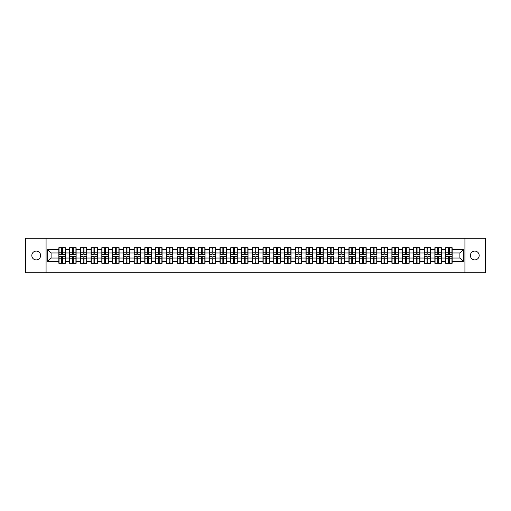 <?xml version="1.0" encoding="UTF-8"?>
<svg xmlns="http://www.w3.org/2000/svg" width="511" height="511" viewBox="0 0 511 511"><rect width="100%" height="100%" fill="white"/><g stroke="black" fill="none" stroke-linecap="round" stroke-linejoin="round"><path stroke-width="0.77" d="M474.776 259.907A4.407 4.407 0 0 1 470.369 255.5A4.407 4.407 0 0 1 474.776 251.093A4.407 4.407 0 0 1 479.184 255.5A4.407 4.407 0 0 1 474.776 259.907M36.224 259.907A4.407 4.407 0 0 1 31.816 255.5A4.407 4.407 0 0 1 36.224 251.093A4.407 4.407 0 0 1 40.631 255.5A4.407 4.407 0 0 1 36.224 259.907M464.927 272.714L485.45 272.714L485.45 238.286L464.927 238.286L464.927 272.714L46.073 272.714L46.073 238.286L25.55 238.286L25.55 272.714L46.073 272.714M464.927 238.286L46.073 238.286M459.9 258.049L459.9 252.951L452.152 252.951L452.152 258.049L459.9 258.049L463.343 261.491L463.343 249.509L452.152 249.509L452.152 247.72L445.611 247.72L445.611 252.951L441.408 252.951L441.408 258.049L445.611 258.049L445.611 252.951M463.343 261.491L452.152 261.491L452.152 263.28L445.611 263.28L445.611 261.491L441.408 261.491L441.408 263.28L434.867 263.28L434.867 261.491L430.664 261.491L430.664 263.28L424.124 263.28L424.124 261.491L419.921 261.491L419.921 263.28L413.38 263.28L413.38 261.491L409.177 261.491L409.177 263.28L402.636 263.28L402.636 261.491L398.433 261.491L398.433 263.28L391.892 263.28L391.892 261.491L387.689 261.491L387.689 263.28L381.149 263.28L381.149 261.491L376.946 261.491L376.946 263.28L370.405 263.28L370.405 261.491L366.208 261.491L366.208 263.28L359.661 263.28L359.661 261.491L355.464 261.491L355.464 263.28L348.917 263.28L348.917 261.491L344.721 261.491L344.721 263.28L338.173 263.28L338.173 261.491L333.977 261.491L333.977 263.28L327.43 263.28L327.43 261.491L323.233 261.491L323.233 263.28L316.692 263.28L316.692 261.491L312.489 261.491L312.489 263.28L305.948 263.28L305.948 261.491L301.745 261.491L301.745 263.28L295.205 263.28L295.205 261.491L291.002 261.491L291.002 263.28L284.461 263.28L284.461 261.491L280.258 261.491L280.258 263.28L273.717 263.28L273.717 261.491L269.514 261.491L269.514 263.28L262.973 263.28L262.973 261.491L258.77 261.491L258.77 263.28L252.23 263.28L252.23 261.491L248.027 261.491L248.027 263.28L241.486 263.28L241.486 261.491L237.283 261.491L237.283 263.28L230.742 263.28L230.742 261.491L226.539 261.491L226.539 263.28L219.998 263.28L219.998 261.491L215.795 261.491L215.795 263.28L209.255 263.28L209.255 261.491L205.052 261.491L205.052 263.28L198.511 263.28L198.511 261.491L194.308 261.491L194.308 263.28L187.767 263.28L187.767 261.491L183.57 261.491L183.57 263.28L177.023 263.28L177.023 261.491L172.827 261.491L172.827 263.28L166.279 263.28L166.279 261.491L162.083 261.491L162.083 263.28L155.536 263.28L155.536 261.491L151.339 261.491L151.339 263.28L144.792 263.28L144.792 261.491L140.595 261.491L140.595 263.28L134.054 263.28L134.054 261.491L129.851 261.491L129.851 263.28L123.311 263.28L123.311 261.491L119.108 261.491L119.108 263.28L112.567 263.28L112.567 261.491L108.364 261.491L108.364 263.28L101.823 263.28L101.823 261.491L97.62 261.491L97.62 263.28L91.079 263.28L91.079 261.491L86.876 261.491L86.876 263.28L80.336 263.28L80.336 261.491L76.133 261.491L76.133 263.28L69.592 263.28L69.592 261.491L65.389 261.491L65.389 263.28L58.848 263.28L58.848 261.491L47.657 261.491L47.657 249.509L58.848 249.509L58.848 252.951L51.1 252.951L51.1 258.049L58.848 258.049L58.848 252.951M445.611 249.509L441.408 249.509L441.408 247.72L434.867 247.72L434.867 249.509L430.664 249.509L430.664 247.72L424.124 247.72L424.124 249.509L419.921 249.509L419.921 247.72L413.38 247.72L413.38 249.509L409.177 249.509L409.177 247.72L402.636 247.72L402.636 249.509L398.433 249.509L398.433 247.72L391.892 247.72L391.892 249.509L387.689 249.509L387.689 247.72L381.149 247.72L381.149 249.509L376.946 249.509L376.946 247.72L370.405 247.72L370.405 249.509L366.208 249.509L366.208 247.72L359.661 247.72L359.661 249.509L355.464 249.509L355.464 247.72L348.917 247.72L348.917 249.509L344.721 249.509L344.721 247.72L338.173 247.72L338.173 249.509L333.977 249.509L333.977 247.72L327.43 247.72L327.43 249.509L323.233 249.509L323.233 247.72L316.692 247.72L316.692 249.509L312.489 249.509L312.489 247.72L305.948 247.72L305.948 249.509L301.745 249.509L301.745 247.72L295.205 247.72L295.205 249.509L291.002 249.509L291.002 247.72L284.461 247.72L284.461 249.509L280.258 249.509L280.258 247.72L273.717 247.72L273.717 249.509L269.514 249.509L269.514 247.72L262.973 247.72L262.973 249.509L258.77 249.509L258.77 247.72L252.23 247.72L252.23 249.509L248.027 249.509L248.027 247.72L241.486 247.72L241.486 249.509L237.283 249.509L237.283 247.72L230.742 247.72L230.742 249.509L226.539 249.509L226.539 247.72L219.998 247.72L219.998 249.509L215.795 249.509L215.795 247.72L209.255 247.72L209.255 249.509L205.052 249.509L205.052 247.72L198.511 247.72L198.511 249.509L194.308 249.509L194.308 247.72L187.767 247.72L187.767 249.509L183.57 249.509L183.57 247.72L177.023 247.72L177.023 249.509L172.827 249.509L172.827 247.72L166.279 247.72L166.279 249.509L162.083 249.509L162.083 247.72L155.536 247.72L155.536 249.509L151.339 249.509L151.339 247.72L144.792 247.72L144.792 249.509L140.595 249.509L140.595 247.72L134.054 247.72L134.054 249.509L129.851 249.509L129.851 247.72L123.311 247.72L123.311 249.509L119.108 249.509L119.108 247.72L112.567 247.72L112.567 249.509L108.364 249.509L108.364 247.72L101.823 247.72L101.823 249.509L97.62 249.509L97.62 247.72L91.079 247.72L91.079 249.509L86.876 249.509L86.876 247.72L80.336 247.72L80.336 249.509L76.133 249.509L76.133 247.72L69.592 247.72L69.592 249.509L65.389 249.509L65.389 247.72L58.848 247.72L58.848 249.509M445.611 258.049L445.611 261.491M441.408 258.049L441.408 261.491M441.408 249.509L441.408 252.951M430.664 258.049L434.867 258.049L434.867 252.951L430.664 252.951L430.664 261.491M434.867 258.049L434.867 261.491M434.867 249.509L434.867 252.951M430.664 249.509L430.664 252.951M419.921 258.049L424.124 258.049L424.124 252.951L419.921 252.951L419.921 261.491M424.124 258.049L424.124 261.491M424.124 249.509L424.124 252.951M419.921 249.509L419.921 252.951M409.177 258.049L413.38 258.049L413.38 252.951L409.177 252.951L409.177 261.491M413.38 258.049L413.38 261.491M413.38 249.509L413.38 252.951M409.177 249.509L409.177 252.951M398.433 258.049L402.636 258.049L402.636 252.951L398.433 252.951L398.433 261.491M402.636 258.049L402.636 261.491M402.636 249.509L402.636 252.951M398.433 249.509L398.433 252.951M387.689 258.049L391.892 258.049L391.892 252.951L387.689 252.951L387.689 261.491M391.892 258.049L391.892 261.491M391.892 249.509L391.892 252.951M387.689 249.509L387.689 252.951M376.946 258.049L381.149 258.049L381.149 252.951L376.946 252.951L376.946 261.491M381.149 258.049L381.149 261.491M381.149 249.509L381.149 252.951M376.946 249.509L376.946 252.951M366.208 258.049L370.405 258.049L370.405 252.951L366.208 252.951L366.208 261.491M370.405 258.049L370.405 261.491M370.405 249.509L370.405 252.951M366.208 249.509L366.208 252.951M355.464 258.049L359.661 258.049L359.661 252.951L355.464 252.951L355.464 261.491M359.661 258.049L359.661 261.491M359.661 249.509L359.661 252.951M355.464 249.509L355.464 252.951M344.721 258.049L348.917 258.049L348.917 252.951L344.721 252.951L344.721 261.491M348.917 258.049L348.917 261.491M348.917 249.509L348.917 252.951M344.721 249.509L344.721 252.951M333.977 258.049L338.173 258.049L338.173 252.951L333.977 252.951L333.977 261.491M338.173 258.049L338.173 261.491M338.173 249.509L338.173 252.951M333.977 249.509L333.977 252.951M323.233 258.049L327.43 258.049L327.43 252.951L323.233 252.951L323.233 261.491M327.43 258.049L327.43 261.491M327.43 249.509L327.43 252.951M323.233 249.509L323.233 252.951M312.489 258.049L316.692 258.049L316.692 252.951L312.489 252.951L312.489 261.491M316.692 258.049L316.692 261.491M316.692 249.509L316.692 252.951M312.489 249.509L312.489 252.951M301.745 258.049L305.948 258.049L305.948 252.951L301.745 252.951L301.745 261.491M305.948 258.049L305.948 261.491M305.948 249.509L305.948 252.951M301.745 249.509L301.745 252.951M291.002 258.049L295.205 258.049L295.205 252.951L291.002 252.951L291.002 261.491M295.205 258.049L295.205 261.491M295.205 249.509L295.205 252.951M291.002 249.509L291.002 252.951M280.258 258.049L284.461 258.049L284.461 252.951L280.258 252.951L280.258 261.491M284.461 258.049L284.461 261.491M284.461 249.509L284.461 252.951M280.258 249.509L280.258 252.951M269.514 258.049L273.717 258.049L273.717 252.951L269.514 252.951L269.514 261.491M273.717 258.049L273.717 261.491M273.717 249.509L273.717 252.951M269.514 249.509L269.514 252.951M258.77 258.049L262.973 258.049L262.973 252.951L258.77 252.951L258.77 261.491M262.973 258.049L262.973 261.491M262.973 249.509L262.973 252.951M258.77 249.509L258.77 252.951M248.027 258.049L252.23 258.049L252.23 252.951L248.027 252.951L248.027 261.491M252.23 258.049L252.23 261.491M252.23 249.509L252.23 252.951M248.027 249.509L248.027 252.951M237.283 258.049L241.486 258.049L241.486 252.951L237.283 252.951L237.283 261.491M241.486 258.049L241.486 261.491M241.486 249.509L241.486 252.951M237.283 249.509L237.283 252.951M226.539 258.049L230.742 258.049L230.742 252.951L226.539 252.951L226.539 261.491M230.742 258.049L230.742 261.491M230.742 249.509L230.742 252.951M226.539 249.509L226.539 252.951M215.795 258.049L219.998 258.049L219.998 252.951L215.795 252.951L215.795 261.491M219.998 258.049L219.998 261.491M219.998 249.509L219.998 252.951M215.795 249.509L215.795 252.951M205.052 258.049L209.255 258.049L209.255 252.951L205.052 252.951L205.052 261.491M209.255 258.049L209.255 261.491M209.255 249.509L209.255 252.951M205.052 249.509L205.052 252.951M194.308 258.049L198.511 258.049L198.511 252.951L194.308 252.951L194.308 261.491M198.511 258.049L198.511 261.491M198.511 249.509L198.511 252.951M194.308 249.509L194.308 252.951M183.57 258.049L187.767 258.049L187.767 252.951L183.57 252.951L183.57 261.491M187.767 258.049L187.767 261.491M187.767 249.509L187.767 252.951M183.57 249.509L183.57 252.951M172.827 258.049L177.023 258.049L177.023 252.951L172.827 252.951L172.827 261.491M177.023 258.049L177.023 261.491M177.023 249.509L177.023 252.951M172.827 249.509L172.827 252.951M162.083 258.049L166.279 258.049L166.279 252.951L162.083 252.951L162.083 261.491M166.279 258.049L166.279 261.491M166.279 249.509L166.279 252.951M162.083 249.509L162.083 252.951M151.339 258.049L155.536 258.049L155.536 252.951L151.339 252.951L151.339 261.491M155.536 258.049L155.536 261.491M155.536 249.509L155.536 252.951M151.339 249.509L151.339 252.951M140.595 258.049L144.792 258.049L144.792 252.951L140.595 252.951L140.595 261.491M144.792 258.049L144.792 261.491M144.792 249.509L144.792 252.951M140.595 249.509L140.595 252.951M129.851 258.049L134.054 258.049L134.054 252.951L129.851 252.951L129.851 261.491M134.054 258.049L134.054 261.491M134.054 249.509L134.054 252.951M129.851 249.509L129.851 252.951M119.108 258.049L123.311 258.049L123.311 252.951L119.108 252.951L119.108 261.491M123.311 258.049L123.311 261.491M123.311 249.509L123.311 252.951M119.108 249.509L119.108 252.951M108.364 258.049L112.567 258.049L112.567 252.951L108.364 252.951L108.364 261.491M112.567 258.049L112.567 261.491M112.567 249.509L112.567 252.951M108.364 249.509L108.364 252.951M97.62 258.049L101.823 258.049L101.823 252.951L97.62 252.951L97.62 261.491M101.823 258.049L101.823 261.491M101.823 249.509L101.823 252.951M97.62 249.509L97.62 252.951M86.876 258.049L91.079 258.049L91.079 252.951L86.876 252.951L86.876 261.491M91.079 258.049L91.079 261.491M91.079 249.509L91.079 252.951M86.876 249.509L86.876 252.951M76.133 258.049L80.336 258.049L80.336 252.951L76.133 252.951L76.133 261.491M80.336 258.049L80.336 261.491M80.336 249.509L80.336 252.951M76.133 249.509L76.133 252.951M65.389 258.049L69.592 258.049L69.592 252.951L65.389 252.951L65.389 261.491M69.592 258.049L69.592 261.491M69.592 249.509L69.592 252.951M65.389 249.509L65.389 252.951M58.848 258.049L58.848 261.491M51.1 258.049L47.657 261.491M47.657 249.509L51.1 252.951M452.152 258.049L452.152 261.491M452.152 249.509L452.152 252.951M463.343 249.509L459.9 252.951M65.184 247.72L65.184 254.331L62.534 254.331L62.534 247.72M61.703 247.72L61.703 254.331L59.052 254.331L59.052 247.72M61.703 248.614L62.534 248.614M62.534 251.163L61.703 251.163M59.052 263.28L59.052 256.669L61.703 256.669L61.703 263.28M62.534 263.28L62.534 256.669L65.184 256.669L65.184 263.28M62.534 262.386L61.703 262.386M61.703 259.837L62.534 259.837M75.928 247.72L75.928 254.331L73.277 254.331L73.277 247.72M72.447 247.72L72.447 254.331L69.796 254.331L69.796 247.72M72.447 248.614L73.277 248.614M73.277 251.163L72.447 251.163M86.672 247.72L86.672 254.331L84.021 254.331L84.021 247.72M83.191 247.72L83.191 254.331L80.54 254.331L80.54 247.72M83.191 248.614L84.021 248.614M84.021 251.163L83.191 251.163M97.416 247.72L97.416 254.331L94.765 254.331L94.765 247.72M93.935 247.72L93.935 254.331L91.284 254.331L91.284 247.72M93.935 248.614L94.765 248.614M94.765 251.163L93.935 251.163M108.16 247.72L108.16 254.331L105.509 254.331L105.509 247.72M104.678 247.72L104.678 254.331L102.028 254.331L102.028 247.72M104.678 248.614L105.509 248.614M105.509 251.163L104.678 251.163M118.903 247.72L118.903 254.331L116.246 254.331L116.246 247.72M115.422 247.72L115.422 254.331L112.771 254.331L112.771 247.72M115.422 248.614L116.246 248.614M116.246 251.163L115.422 251.163M69.796 263.28L69.796 256.669L72.447 256.669L72.447 263.28M73.277 263.28L73.277 256.669L75.928 256.669L75.928 263.28M73.277 262.386L72.447 262.386M72.447 259.837L73.277 259.837M80.54 263.28L80.54 256.669L83.191 256.669L83.191 263.28M84.021 263.28L84.021 256.669L86.672 256.669L86.672 263.28M84.021 262.386L83.191 262.386M83.191 259.837L84.021 259.837M91.284 263.28L91.284 256.669L93.935 256.669L93.935 263.28M94.765 263.28L94.765 256.669L97.416 256.669L97.416 263.28M94.765 262.386L93.935 262.386M93.935 259.837L94.765 259.837M102.028 263.28L102.028 256.669L104.678 256.669L104.678 263.28M105.509 263.28L105.509 256.669L108.16 256.669L108.16 263.28M105.509 262.386L104.678 262.386M104.678 259.837L105.509 259.837M112.771 263.28L112.771 256.669L115.422 256.669L115.422 263.28M116.246 263.28L116.246 256.669L118.903 256.669L118.903 263.28M116.246 262.386L115.422 262.386M115.422 259.837L116.246 259.837M129.641 247.72L129.641 254.331L126.99 254.331L126.99 247.72M126.166 247.72L126.166 254.331L123.515 254.331L123.515 247.72M126.166 248.614L126.99 248.614M126.99 251.163L126.166 251.163M123.515 263.28L123.515 256.669L126.166 256.669L126.166 263.28M126.99 263.28L126.99 256.669L129.641 256.669L129.641 263.28M126.99 262.386L126.166 262.386M126.166 259.837L126.99 259.837M140.384 247.72L140.384 254.331L137.734 254.331L137.734 247.72M136.91 247.72L136.91 254.331L134.259 254.331L134.259 247.72M136.91 248.614L137.734 248.614M137.734 251.163L136.91 251.163M134.259 263.28L134.259 256.669L136.91 256.669L136.91 263.28M137.734 263.28L137.734 256.669L140.384 256.669L140.384 263.28M137.734 262.386L136.91 262.386M136.91 259.837L137.734 259.837M151.128 247.72L151.128 254.331L148.477 254.331L148.477 247.72M147.653 247.72L147.653 254.331L145.003 254.331L145.003 247.72M147.653 248.614L148.477 248.614M148.477 251.163L147.653 251.163M145.003 263.28L145.003 256.669L147.653 256.669L147.653 263.28M148.477 263.28L148.477 256.669L151.128 256.669L151.128 263.28M148.477 262.386L147.653 262.386M147.653 259.837L148.477 259.837M161.872 247.72L161.872 254.331L159.221 254.331L159.221 247.72M158.397 247.72L158.397 254.331L155.746 254.331L155.746 247.72M158.397 248.614L159.221 248.614M159.221 251.163L158.397 251.163M155.746 263.28L155.746 256.669L158.397 256.669L158.397 263.28M159.221 263.28L159.221 256.669L161.872 256.669L161.872 263.28M159.221 262.386L158.397 262.386M158.397 259.837L159.221 259.837M172.616 247.72L172.616 254.331L169.965 254.331L169.965 247.72M169.141 247.72L169.141 254.331L166.49 254.331L166.49 247.72M169.141 248.614L169.965 248.614M169.965 251.163L169.141 251.163M166.49 263.28L166.49 256.669L169.141 256.669L169.141 263.28M169.965 263.28L169.965 256.669L172.616 256.669L172.616 263.28M169.965 262.386L169.141 262.386M169.141 259.837L169.965 259.837M183.36 247.72L183.36 254.331L180.709 254.331L180.709 247.72M179.885 247.72L179.885 254.331L177.234 254.331L177.234 247.72M179.885 248.614L180.709 248.614M180.709 251.163L179.885 251.163M177.234 263.28L177.234 256.669L179.885 256.669L179.885 263.28M180.709 263.28L180.709 256.669L183.36 256.669L183.36 263.28M180.709 262.386L179.885 262.386M179.885 259.837L180.709 259.837M194.103 247.72L194.103 254.331L191.453 254.331L191.453 247.72M190.629 247.72L190.629 254.331L187.978 254.331L187.978 247.72M190.629 248.614L191.453 248.614M191.453 251.163L190.629 251.163M187.978 263.28L187.978 256.669L190.629 256.669L190.629 263.28M191.453 263.28L191.453 256.669L194.103 256.669L194.103 263.28M191.453 262.386L190.629 262.386M190.629 259.837L191.453 259.837M204.847 247.72L204.847 254.331L202.196 254.331L202.196 247.72M201.372 247.72L201.372 254.331L198.722 254.331L198.722 247.72M201.372 248.614L202.196 248.614M202.196 251.163L201.372 251.163M198.722 263.28L198.722 256.669L201.372 256.669L201.372 263.28M202.196 263.28L202.196 256.669L204.847 256.669L204.847 263.28M202.196 262.386L201.372 262.386M201.372 259.837L202.196 259.837M215.591 247.72L215.591 254.331L212.94 254.331L212.94 247.72M212.116 247.72L212.116 254.331L209.459 254.331L209.459 247.72M212.116 248.614L212.94 248.614M212.94 251.163L212.116 251.163M209.459 263.28L209.459 256.669L212.116 256.669L212.116 263.28M212.94 263.28L212.94 256.669L215.591 256.669L215.591 263.28M212.94 262.386L212.116 262.386M212.116 259.837L212.94 259.837M226.335 247.72L226.335 254.331L223.684 254.331L223.684 247.72M222.853 247.72L222.853 254.331L220.203 254.331L220.203 247.72M222.853 248.614L223.684 248.614M223.684 251.163L222.853 251.163M220.203 263.28L220.203 256.669L222.853 256.669L222.853 263.28M223.684 263.28L223.684 256.669L226.335 256.669L226.335 263.28M223.684 262.386L222.853 262.386M222.853 259.837L223.684 259.837M237.078 247.72L237.078 254.331L234.428 254.331L234.428 247.72M233.597 247.72L233.597 254.331L230.946 254.331L230.946 247.72M233.597 248.614L234.428 248.614M234.428 251.163L233.597 251.163M230.946 263.28L230.946 256.669L233.597 256.669L233.597 263.28M234.428 263.28L234.428 256.669L237.078 256.669L237.078 263.28M234.428 262.386L233.597 262.386M233.597 259.837L234.428 259.837M247.822 247.72L247.822 254.331L245.171 254.331L245.171 247.72M244.341 247.72L244.341 254.331L241.69 254.331L241.69 247.72M244.341 248.614L245.171 248.614M245.171 251.163L244.341 251.163M241.69 263.28L241.69 256.669L244.341 256.669L244.341 263.28M245.171 263.28L245.171 256.669L247.822 256.669L247.822 263.28M245.171 262.386L244.341 262.386M244.341 259.837L245.171 259.837M258.566 247.72L258.566 254.331L255.915 254.331L255.915 247.72M255.085 247.72L255.085 254.331L252.434 254.331L252.434 247.72M255.085 248.614L255.915 248.614M255.915 251.163L255.085 251.163M252.434 263.28L252.434 256.669L255.085 256.669L255.085 263.28M255.915 263.28L255.915 256.669L258.566 256.669L258.566 263.28M255.915 262.386L255.085 262.386M255.085 259.837L255.915 259.837M269.31 247.72L269.31 254.331L266.659 254.331L266.659 247.72M265.829 247.72L265.829 254.331L263.178 254.331L263.178 247.72M265.829 248.614L266.659 248.614M266.659 251.163L265.829 251.163M263.178 263.28L263.178 256.669L265.829 256.669L265.829 263.28M266.659 263.28L266.659 256.669L269.31 256.669L269.31 263.28M266.659 262.386L265.829 262.386M265.829 259.837L266.659 259.837M280.054 247.72L280.054 254.331L277.403 254.331L277.403 247.72M276.572 247.72L276.572 254.331L273.922 254.331L273.922 247.72M276.572 248.614L277.403 248.614M277.403 251.163L276.572 251.163M273.922 263.28L273.922 256.669L276.572 256.669L276.572 263.28M277.403 263.28L277.403 256.669L280.054 256.669L280.054 263.28M277.403 262.386L276.572 262.386M276.572 259.837L277.403 259.837M290.797 247.72L290.797 254.331L288.147 254.331L288.147 247.72M287.316 247.72L287.316 254.331L284.665 254.331L284.665 247.72M287.316 248.614L288.147 248.614M288.147 251.163L287.316 251.163M284.665 263.28L284.665 256.669L287.316 256.669L287.316 263.28M288.147 263.28L288.147 256.669L290.797 256.669L290.797 263.28M288.147 262.386L287.316 262.386M287.316 259.837L288.147 259.837M301.541 247.72L301.541 254.331L298.884 254.331L298.884 247.72M298.06 247.72L298.06 254.331L295.409 254.331L295.409 247.72M298.06 248.614L298.884 248.614M298.884 251.163L298.06 251.163M295.409 263.28L295.409 256.669L298.06 256.669L298.06 263.28M298.884 263.28L298.884 256.669L301.541 256.669L301.541 263.28M298.884 262.386L298.06 262.386M298.06 259.837L298.884 259.837M312.278 247.72L312.278 254.331L309.628 254.331L309.628 247.72M308.804 247.72L308.804 254.331L306.153 254.331L306.153 247.72M308.804 248.614L309.628 248.614M309.628 251.163L308.804 251.163M306.153 263.28L306.153 256.669L308.804 256.669L308.804 263.28M309.628 263.28L309.628 256.669L312.278 256.669L312.278 263.28M309.628 262.386L308.804 262.386M308.804 259.837L309.628 259.837M323.022 247.72L323.022 254.331L320.371 254.331L320.371 247.72M319.547 247.72L319.547 254.331L316.897 254.331L316.897 247.72M319.547 248.614L320.371 248.614M320.371 251.163L319.547 251.163M316.897 263.28L316.897 256.669L319.547 256.669L319.547 263.28M320.371 263.28L320.371 256.669L323.022 256.669L323.022 263.28M320.371 262.386L319.547 262.386M319.547 259.837L320.371 259.837M333.766 247.72L333.766 254.331L331.115 254.331L331.115 247.72M330.291 247.72L330.291 254.331L327.64 254.331L327.64 247.72M330.291 248.614L331.115 248.614M331.115 251.163L330.291 251.163M327.64 263.28L327.64 256.669L330.291 256.669L330.291 263.28M331.115 263.28L331.115 256.669L333.766 256.669L333.766 263.28M331.115 262.386L330.291 262.386M330.291 259.837L331.115 259.837M344.51 247.72L344.51 254.331L341.859 254.331L341.859 247.72M341.035 247.72L341.035 254.331L338.384 254.331L338.384 247.72M341.035 248.614L341.859 248.614M341.859 251.163L341.035 251.163M338.384 263.28L338.384 256.669L341.035 256.669L341.035 263.28M341.859 263.28L341.859 256.669L344.51 256.669L344.51 263.28M341.859 262.386L341.035 262.386M341.035 259.837L341.859 259.837M355.254 247.72L355.254 254.331L352.603 254.331L352.603 247.72M351.779 247.72L351.779 254.331L349.128 254.331L349.128 247.72M351.779 248.614L352.603 248.614M352.603 251.163L351.779 251.163M349.128 263.28L349.128 256.669L351.779 256.669L351.779 263.28M352.603 263.28L352.603 256.669L355.254 256.669L355.254 263.28M352.603 262.386L351.779 262.386M351.779 259.837L352.603 259.837M365.997 247.72L365.997 254.331L363.347 254.331L363.347 247.72M362.523 247.72L362.523 254.331L359.872 254.331L359.872 247.72M362.523 248.614L363.347 248.614M363.347 251.163L362.523 251.163M359.872 263.28L359.872 256.669L362.523 256.669L362.523 263.28M363.347 263.28L363.347 256.669L365.997 256.669L365.997 263.28M363.347 262.386L362.523 262.386M362.523 259.837L363.347 259.837M376.741 247.72L376.741 254.331L374.09 254.331L374.09 247.72M373.266 247.72L373.266 254.331L370.616 254.331L370.616 247.72M373.266 248.614L374.09 248.614M374.09 251.163L373.266 251.163M370.616 263.28L370.616 256.669L373.266 256.669L373.266 263.28M374.09 263.28L374.09 256.669L376.741 256.669L376.741 263.28M374.09 262.386L373.266 262.386M373.266 259.837L374.09 259.837M387.485 247.72L387.485 254.331L384.834 254.331L384.834 247.72M384.01 247.72L384.01 254.331L381.359 254.331L381.359 247.72M384.01 248.614L384.834 248.614M384.834 251.163L384.01 251.163M381.359 263.28L381.359 256.669L384.01 256.669L384.01 263.28M384.834 263.28L384.834 256.669L387.485 256.669L387.485 263.28M384.834 262.386L384.01 262.386M384.01 259.837L384.834 259.837M398.229 247.72L398.229 254.331L395.578 254.331L395.578 247.72M394.754 247.72L394.754 254.331L392.097 254.331L392.097 247.72M394.754 248.614L395.578 248.614M395.578 251.163L394.754 251.163M392.097 263.28L392.097 256.669L394.754 256.669L394.754 263.28M395.578 263.28L395.578 256.669L398.229 256.669L398.229 263.28M395.578 262.386L394.754 262.386M394.754 259.837L395.578 259.837M408.972 247.72L408.972 254.331L406.322 254.331L406.322 247.72M405.491 247.72L405.491 254.331L402.84 254.331L402.84 247.72M405.491 248.614L406.322 248.614M406.322 251.163L405.491 251.163M402.84 263.28L402.84 256.669L405.491 256.669L405.491 263.28M406.322 263.28L406.322 256.669L408.972 256.669L408.972 263.28M406.322 262.386L405.491 262.386M405.491 259.837L406.322 259.837M419.716 247.72L419.716 254.331L417.065 254.331L417.065 247.72M416.235 247.72L416.235 254.331L413.584 254.331L413.584 247.72M416.235 248.614L417.065 248.614M417.065 251.163L416.235 251.163M413.584 263.28L413.584 256.669L416.235 256.669L416.235 263.28M417.065 263.28L417.065 256.669L419.716 256.669L419.716 263.28M417.065 262.386L416.235 262.386M416.235 259.837L417.065 259.837M430.46 247.72L430.46 254.331L427.809 254.331L427.809 247.72M426.979 247.72L426.979 254.331L424.328 254.331L424.328 247.72M426.979 248.614L427.809 248.614M427.809 251.163L426.979 251.163M424.328 263.28L424.328 256.669L426.979 256.669L426.979 263.28M427.809 263.28L427.809 256.669L430.46 256.669L430.46 263.28M427.809 262.386L426.979 262.386M426.979 259.837L427.809 259.837M441.204 247.72L441.204 254.331L438.553 254.331L438.553 247.72M437.723 247.72L437.723 254.331L435.072 254.331L435.072 247.72M437.723 248.614L438.553 248.614M438.553 251.163L437.723 251.163M435.072 263.28L435.072 256.669L437.723 256.669L437.723 263.28M438.553 263.28L438.553 256.669L441.204 256.669L441.204 263.28M438.553 262.386L437.723 262.386M437.723 259.837L438.553 259.837M451.948 247.72L451.948 254.331L449.297 254.331L449.297 247.72M448.466 247.72L448.466 254.331L445.816 254.331L445.816 247.72M448.466 248.614L449.297 248.614M449.297 251.163L448.466 251.163M445.816 263.28L445.816 256.669L448.466 256.669L448.466 263.28M449.297 263.28L449.297 256.669L451.948 256.669L451.948 263.28M449.297 262.386L448.466 262.386M448.466 259.837L449.297 259.837M61.703 252.204L59.052 252.204M61.703 254.242L59.052 254.242M65.184 252.204L62.534 252.204M65.184 254.242L62.534 254.242M62.534 258.796L65.184 258.796M62.534 256.758L65.184 256.758M59.052 258.796L61.703 258.796M59.052 256.758L61.703 256.758M72.447 252.204L69.796 252.204M72.447 254.242L69.796 254.242M75.928 252.204L73.277 252.204M75.928 254.242L73.277 254.242M83.191 252.204L80.54 252.204M83.191 254.242L80.54 254.242M86.672 252.204L84.021 252.204M86.672 254.242L84.021 254.242M93.935 252.204L91.284 252.204M93.935 254.242L91.284 254.242M97.416 252.204L94.765 252.204M97.416 254.242L94.765 254.242M104.678 252.204L102.028 252.204M104.678 254.242L102.028 254.242M108.16 252.204L105.509 252.204M108.16 254.242L105.509 254.242M115.422 252.204L112.771 252.204M115.422 254.242L112.771 254.242M118.903 252.204L116.246 252.204M118.903 254.242L116.246 254.242M73.277 258.796L75.928 258.796M73.277 256.758L75.928 256.758M69.796 258.796L72.447 258.796M69.796 256.758L72.447 256.758M84.021 258.796L86.672 258.796M84.021 256.758L86.672 256.758M80.54 258.796L83.191 258.796M80.54 256.758L83.191 256.758M94.765 258.796L97.416 258.796M94.765 256.758L97.416 256.758M91.284 258.796L93.935 258.796M91.284 256.758L93.935 256.758M105.509 258.796L108.16 258.796M105.509 256.758L108.16 256.758M102.028 258.796L104.678 258.796M102.028 256.758L104.678 256.758M116.246 258.796L118.903 258.796M116.246 256.758L118.903 256.758M112.771 258.796L115.422 258.796M112.771 256.758L115.422 256.758M126.166 252.204L123.515 252.204M126.166 254.242L123.515 254.242M129.641 252.204L126.99 252.204M129.641 254.242L126.99 254.242M126.99 258.796L129.641 258.796M126.99 256.758L129.641 256.758M123.515 258.796L126.166 258.796M123.515 256.758L126.166 256.758M136.91 252.204L134.259 252.204M136.91 254.242L134.259 254.242M140.384 252.204L137.734 252.204M140.384 254.242L137.734 254.242M137.734 258.796L140.384 258.796M137.734 256.758L140.384 256.758M134.259 258.796L136.91 258.796M134.259 256.758L136.91 256.758M147.653 252.204L145.003 252.204M147.653 254.242L145.003 254.242M151.128 252.204L148.477 252.204M151.128 254.242L148.477 254.242M148.477 258.796L151.128 258.796M148.477 256.758L151.128 256.758M145.003 258.796L147.653 258.796M145.003 256.758L147.653 256.758M158.397 252.204L155.746 252.204M158.397 254.242L155.746 254.242M161.872 252.204L159.221 252.204M161.872 254.242L159.221 254.242M159.221 258.796L161.872 258.796M159.221 256.758L161.872 256.758M155.746 258.796L158.397 258.796M155.746 256.758L158.397 256.758M169.141 252.204L166.49 252.204M169.141 254.242L166.49 254.242M172.616 252.204L169.965 252.204M172.616 254.242L169.965 254.242M169.965 258.796L172.616 258.796M169.965 256.758L172.616 256.758M166.49 258.796L169.141 258.796M166.49 256.758L169.141 256.758M179.885 252.204L177.234 252.204M179.885 254.242L177.234 254.242M183.36 252.204L180.709 252.204M183.36 254.242L180.709 254.242M180.709 258.796L183.36 258.796M180.709 256.758L183.36 256.758M177.234 258.796L179.885 258.796M177.234 256.758L179.885 256.758M190.629 252.204L187.978 252.204M190.629 254.242L187.978 254.242M194.103 252.204L191.453 252.204M194.103 254.242L191.453 254.242M191.453 258.796L194.103 258.796M191.453 256.758L194.103 256.758M187.978 258.796L190.629 258.796M187.978 256.758L190.629 256.758M201.372 252.204L198.722 252.204M201.372 254.242L198.722 254.242M204.847 252.204L202.196 252.204M204.847 254.242L202.196 254.242M202.196 258.796L204.847 258.796M202.196 256.758L204.847 256.758M198.722 258.796L201.372 258.796M198.722 256.758L201.372 256.758M212.116 252.204L209.459 252.204M212.116 254.242L209.459 254.242M215.591 252.204L212.94 252.204M215.591 254.242L212.94 254.242M212.94 258.796L215.591 258.796M212.94 256.758L215.591 256.758M209.459 258.796L212.116 258.796M209.459 256.758L212.116 256.758M222.853 252.204L220.203 252.204M222.853 254.242L220.203 254.242M226.335 252.204L223.684 252.204M226.335 254.242L223.684 254.242M223.684 258.796L226.335 258.796M223.684 256.758L226.335 256.758M220.203 258.796L222.853 258.796M220.203 256.758L222.853 256.758M233.597 252.204L230.946 252.204M233.597 254.242L230.946 254.242M237.078 252.204L234.428 252.204M237.078 254.242L234.428 254.242M234.428 258.796L237.078 258.796M234.428 256.758L237.078 256.758M230.946 258.796L233.597 258.796M230.946 256.758L233.597 256.758M244.341 252.204L241.69 252.204M244.341 254.242L241.69 254.242M247.822 252.204L245.171 252.204M247.822 254.242L245.171 254.242M245.171 258.796L247.822 258.796M245.171 256.758L247.822 256.758M241.69 258.796L244.341 258.796M241.69 256.758L244.341 256.758M255.085 252.204L252.434 252.204M255.085 254.242L252.434 254.242M258.566 252.204L255.915 252.204M258.566 254.242L255.915 254.242M255.915 258.796L258.566 258.796M255.915 256.758L258.566 256.758M252.434 258.796L255.085 258.796M252.434 256.758L255.085 256.758M265.829 252.204L263.178 252.204M265.829 254.242L263.178 254.242M269.31 252.204L266.659 252.204M269.31 254.242L266.659 254.242M266.659 258.796L269.31 258.796M266.659 256.758L269.31 256.758M263.178 258.796L265.829 258.796M263.178 256.758L265.829 256.758M276.572 252.204L273.922 252.204M276.572 254.242L273.922 254.242M280.054 252.204L277.403 252.204M280.054 254.242L277.403 254.242M277.403 258.796L280.054 258.796M277.403 256.758L280.054 256.758M273.922 258.796L276.572 258.796M273.922 256.758L276.572 256.758M287.316 252.204L284.665 252.204M287.316 254.242L284.665 254.242M290.797 252.204L288.147 252.204M290.797 254.242L288.147 254.242M288.147 258.796L290.797 258.796M288.147 256.758L290.797 256.758M284.665 258.796L287.316 258.796M284.665 256.758L287.316 256.758M298.06 252.204L295.409 252.204M298.06 254.242L295.409 254.242M301.541 252.204L298.884 252.204M301.541 254.242L298.884 254.242M298.884 258.796L301.541 258.796M298.884 256.758L301.541 256.758M295.409 258.796L298.06 258.796M295.409 256.758L298.06 256.758M308.804 252.204L306.153 252.204M308.804 254.242L306.153 254.242M312.278 252.204L309.628 252.204M312.278 254.242L309.628 254.242M309.628 258.796L312.278 258.796M309.628 256.758L312.278 256.758M306.153 258.796L308.804 258.796M306.153 256.758L308.804 256.758M319.547 252.204L316.897 252.204M319.547 254.242L316.897 254.242M323.022 252.204L320.371 252.204M323.022 254.242L320.371 254.242M320.371 258.796L323.022 258.796M320.371 256.758L323.022 256.758M316.897 258.796L319.547 258.796M316.897 256.758L319.547 256.758M330.291 252.204L327.64 252.204M330.291 254.242L327.64 254.242M333.766 252.204L331.115 252.204M333.766 254.242L331.115 254.242M331.115 258.796L333.766 258.796M331.115 256.758L333.766 256.758M327.64 258.796L330.291 258.796M327.64 256.758L330.291 256.758M341.035 252.204L338.384 252.204M341.035 254.242L338.384 254.242M344.51 252.204L341.859 252.204M344.51 254.242L341.859 254.242M341.859 258.796L344.51 258.796M341.859 256.758L344.51 256.758M338.384 258.796L341.035 258.796M338.384 256.758L341.035 256.758M351.779 252.204L349.128 252.204M351.779 254.242L349.128 254.242M355.254 252.204L352.603 252.204M355.254 254.242L352.603 254.242M352.603 258.796L355.254 258.796M352.603 256.758L355.254 256.758M349.128 258.796L351.779 258.796M349.128 256.758L351.779 256.758M362.523 252.204L359.872 252.204M362.523 254.242L359.872 254.242M365.997 252.204L363.347 252.204M365.997 254.242L363.347 254.242M363.347 258.796L365.997 258.796M363.347 256.758L365.997 256.758M359.872 258.796L362.523 258.796M359.872 256.758L362.523 256.758M373.266 252.204L370.616 252.204M373.266 254.242L370.616 254.242M376.741 252.204L374.09 252.204M376.741 254.242L374.09 254.242M374.09 258.796L376.741 258.796M374.09 256.758L376.741 256.758M370.616 258.796L373.266 258.796M370.616 256.758L373.266 256.758M384.01 252.204L381.359 252.204M384.01 254.242L381.359 254.242M387.485 252.204L384.834 252.204M387.485 254.242L384.834 254.242M384.834 258.796L387.485 258.796M384.834 256.758L387.485 256.758M381.359 258.796L384.01 258.796M381.359 256.758L384.01 256.758M394.754 252.204L392.097 252.204M394.754 254.242L392.097 254.242M398.229 252.204L395.578 252.204M398.229 254.242L395.578 254.242M395.578 258.796L398.229 258.796M395.578 256.758L398.229 256.758M392.097 258.796L394.754 258.796M392.097 256.758L394.754 256.758M405.491 252.204L402.84 252.204M405.491 254.242L402.84 254.242M408.972 252.204L406.322 252.204M408.972 254.242L406.322 254.242M406.322 258.796L408.972 258.796M406.322 256.758L408.972 256.758M402.84 258.796L405.491 258.796M402.84 256.758L405.491 256.758M416.235 252.204L413.584 252.204M416.235 254.242L413.584 254.242M419.716 252.204L417.065 252.204M419.716 254.242L417.065 254.242M417.065 258.796L419.716 258.796M417.065 256.758L419.716 256.758M413.584 258.796L416.235 258.796M413.584 256.758L416.235 256.758M426.979 252.204L424.328 252.204M426.979 254.242L424.328 254.242M430.46 252.204L427.809 252.204M430.46 254.242L427.809 254.242M427.809 258.796L430.46 258.796M427.809 256.758L430.46 256.758M424.328 258.796L426.979 258.796M424.328 256.758L426.979 256.758M437.723 252.204L435.072 252.204M437.723 254.242L435.072 254.242M441.204 252.204L438.553 252.204M441.204 254.242L438.553 254.242M438.553 258.796L441.204 258.796M438.553 256.758L441.204 256.758M435.072 258.796L437.723 258.796M435.072 256.758L437.723 256.758M448.466 252.204L445.816 252.204M448.466 254.242L445.816 254.242M451.948 252.204L449.297 252.204M451.948 254.242L449.297 254.242M449.297 258.796L451.948 258.796M449.297 256.758L451.948 256.758M445.816 258.796L448.466 258.796M445.816 256.758L448.466 256.758"/></g></svg>
